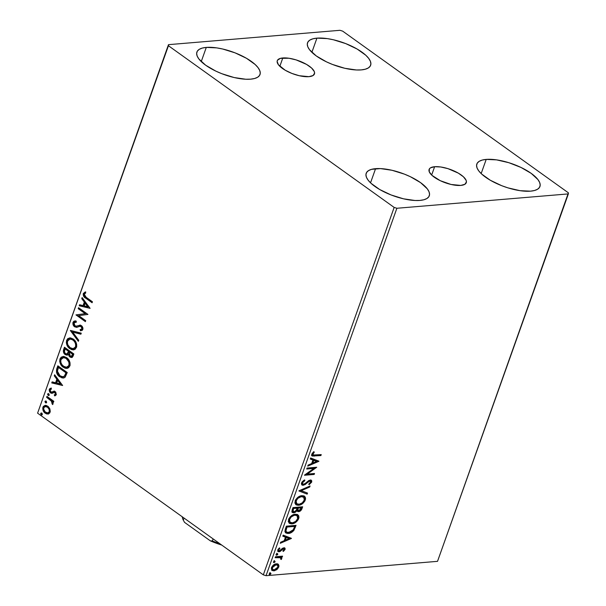<?xml version="1.0" encoding="UTF-8"?>
<svg xmlns="http://www.w3.org/2000/svg" width="606" height="606" viewBox="0 0 606 606"><rect width="100%" height="100%" fill="white"/><g stroke="black" fill="none" stroke-linecap="round" stroke-linejoin="round"><path stroke-width="0.91" d="M434.631 166.711A19.733 7.12 -160.4 0 1 456.076 171.915A19.733 7.12 -160.4 0 1 466.279 182.686A19.733 7.12 -160.4 0 1 460.749 185.421L451.076 184.466L440.267 180.686L431.957 175.346L429.26 171.801L429.366 168.907L430.48 167.854L434.631 166.711L440.767 166.991L447.963 168.65L458.325 173.134L463.423 176.785L466.12 180.323L466.431 181.883L464.9 184.277L460.749 185.421A19.733 7.12 -160.4 0 1 439.305 180.209A19.733 7.12 -160.4 0 1 429.101 169.445A19.733 7.12 -160.4 0 1 434.631 166.711L431.654 175.058L434.631 166.711M282.805 57.964A19.733 7.12 -160.4 0 1 304.25 63.168A19.733 7.12 -160.4 0 1 314.453 73.932A19.733 7.12 -160.4 0 1 308.924 76.667L299.258 75.72L291.948 73.447L285.229 70.243L278.449 64.774L277.124 61.494L277.54 60.161L280.434 58.358L288.941 58.244L296.137 59.903L306.5 64.388L311.598 68.039L314.294 71.576L314.605 73.137L313.075 75.523L308.924 76.667A19.733 7.12 -160.4 0 1 287.479 71.463A19.733 7.12 -160.4 0 1 277.275 60.698A19.733 7.12 -160.4 0 1 282.805 57.964L279.836 66.312L282.805 57.964M206.29 47.404A33.497 12.082 -160.4 0 1 242.688 56.244A33.497 12.082 -160.4 0 1 260.012 74.523A33.497 12.082 -160.4 0 1 250.626 79.166L245.748 79.234L234.211 77.553L221.804 73.697L215.857 71.129L205.639 65.198L198.889 58.971L197.17 56.055L196.647 53.411L197.344 51.146L199.245 49.344L202.26 48.086L206.29 47.404L216.706 47.882L222.705 49.018L235.113 52.873L246.513 58.312L255.164 64.509L258.02 67.599L259.747 70.516L260.269 73.159L259.565 75.424L257.671 77.227L254.649 78.485L250.626 79.166A33.497 12.082 -160.4 0 1 214.229 70.326A33.497 12.082 -160.4 0 1 196.905 52.048A33.497 12.082 -160.4 0 1 206.29 47.404L201.245 61.577L206.29 47.404M486.209 159.401A33.497 12.082 -160.4 0 1 522.614 168.241A33.497 12.082 -160.4 0 1 539.938 186.519A33.497 12.082 -160.4 0 1 530.545 191.163L520.13 190.685L507.919 187.86L501.723 185.694L490.322 180.255L481.679 174.058L478.816 170.968L477.089 168.044L476.566 165.4L477.27 163.135L479.164 161.34L482.187 160.082L486.209 159.401L496.632 159.878L508.843 162.703L520.978 167.438L531.197 173.369L537.946 179.588L539.666 182.512L540.188 185.156L539.491 187.421L537.59 189.216L534.575 190.481L530.545 191.163A33.497 12.082 -160.4 0 1 494.148 182.323A33.497 12.082 -160.4 0 1 476.824 164.044A33.497 12.082 -160.4 0 1 486.209 159.401L481.164 173.574L486.209 159.401M375.576 168.665A33.497 12.082 -160.4 0 1 411.982 177.505A33.497 12.082 -160.4 0 1 429.298 195.783A33.497 12.082 -160.4 0 1 419.913 200.427L415.042 200.495L403.505 198.813L391.09 194.958L379.689 189.519L371.039 183.323L368.183 180.232L366.456 177.316L365.933 174.672L366.638 172.407L368.531 170.604L371.554 169.347L380.454 168.597L391.991 170.278L404.407 174.134L410.345 176.702L420.564 182.633L427.313 188.86L429.033 191.776L429.556 194.42L428.859 196.685L426.957 198.488L423.942 199.745L419.913 200.427A33.497 12.082 -160.4 0 1 383.515 191.587A33.497 12.082 -160.4 0 1 366.191 173.308A33.497 12.082 -160.4 0 1 375.576 168.665L370.531 182.838L375.576 168.665M316.923 38.14A33.497 12.082 -160.4 0 1 353.321 46.98A33.497 12.082 -160.4 0 1 370.645 65.259A33.497 12.082 -160.4 0 1 361.259 69.902L356.381 69.97L344.844 68.289L332.436 64.433L326.49 61.865L316.271 55.934L309.522 49.707L307.803 46.791L307.28 44.14L307.984 41.882L309.878 40.079L312.893 38.822L316.923 38.14L327.338 38.617L333.338 39.754L345.746 43.609L357.146 49.048L365.797 55.244L368.653 58.335L370.38 61.251L370.902 63.895L370.198 66.16L368.304 67.963L365.282 69.22L361.259 69.902A33.497 12.082 -160.4 0 1 324.861 61.062A33.497 12.082 -160.4 0 1 307.537 42.784A33.497 12.082 -160.4 0 1 316.923 38.14L311.878 52.313L316.923 38.14M309.977 480.763L309.386 480.634L310.772 481.899L308.863 483.952L309.189 484.656L311.689 482.103L311.719 480.77L310.605 480.058L308.787 480.55L304.901 483.777L303.288 484.345L302.492 483.755L302.629 482.55L304.863 480.649L304.651 479.907L303.757 480.406L302.083 481.876L301.387 483.474L301.72 484.785L302.985 485.315L305.159 484.55L309.015 481.323L310.522 481.149L309.984 480.763M568.405 192.829L342.685 31.148L339.958 30.3L168.476 44.662L37.595 413.171L168.438 45.738L394.158 207.419L263.315 574.852L37.595 413.171L263.315 574.852L266.042 575.7L396.885 208.267L568.36 193.905L437.524 561.338L266.042 575.7L437.524 561.338L568.405 192.829L342.685 31.148L339.958 30.3L168.476 44.662L168.438 45.738L394.158 207.419L396.885 208.267L568.36 193.905L568.405 192.829M49.859 408.861L48.374 406.694L46.465 405.512L45.109 405.369L43.321 406.421L42.746 408.035L43.215 410.701L44.647 412.739L46.594 413.921L48.336 413.974L49.722 412.981L50.268 411.436L49.859 408.861L47.753 406.179L45.147 405.361L42.958 407.171C42.518 409.838 43.284 411.853 45.238 413.224L48.018 414.042L50.071 412.269L49.859 408.861M46.957 396.369L46.609 397.331L51.639 401.316L52.26 402.642L51.949 403.588L52.661 404.475L53.101 403.361L52.472 401.528L53.487 402.255L53.828 401.293L46.957 396.369L46.609 397.331L51.23 400.824L52.517 404.573L53.01 404.013L52.472 401.528L53.487 402.255L53.828 401.293L46.957 396.369M51.389 391.87L50.836 391.915L50.146 389.953L51.343 389.15L50.896 388.143L49.268 389.453L49.821 389.408L49.942 391.415L51.086 392.855L49.821 389.408L49.268 389.453L50.525 392.9L52.26 393.302L50.525 392.9L51.995 393.324L54.707 392.324L55.707 392.824L56.002 394.135L55.411 392.544L54.858 392.59L55.449 394.18L56.002 394.135L54.29 394.892L54.843 394.847L55.199 395.748L54.843 394.847L54.29 394.892L54.676 395.877L56.32 394.726L55.76 392.15L53.995 391.15L51.715 392.135L50.836 391.915L50.071 390.522L50.359 389.582L51.343 389.15L50.896 388.143L49.737 388.681L49.147 389.946L49.609 391.908L51.101 393.218L54.154 392.37L55.01 392.718L55.449 394.18L54.29 394.892L54.676 395.877L55.154 395.763L56.32 394.726L55.169 391.605L53.805 391.165M56.805 368.698L56.487 372.289L58.494 375.75L62.024 377.917L63.895 377.932L65.175 377.152L67.243 372.531L57.843 365.797L56.805 368.698L57.358 368.653L58.267 366.1L57.358 368.653L56.805 368.698C55.964 372.273 56.926 374.962 59.691 376.765L63.327 378.03L65.175 377.152L67.243 372.531L57.843 365.797L56.805 368.698M64.456 347.23L63.327 351.124L64.713 354.192L66.796 355.139L68.289 354.336L69.334 356.472L70.834 357.419L72.296 357.237L73.137 355.987L73.856 353.965L64.456 347.23L63.562 349.723C63.092 351.836 63.638 353.457 65.183 354.586L66.895 355.139L68.289 354.336L69.872 356.934L71.576 357.495L73.228 355.73L73.856 353.965L64.456 347.23M70.44 330.421L78.363 341.322L78.735 340.277L72.682 332.126L80.893 334.201L81.265 333.156L70.379 330.581L78.363 341.322L78.735 340.277L72.682 332.126L80.893 334.201L81.265 333.156L70.44 330.421M78.189 308.651L85.188 313.666L75.97 314.893L85.37 321.627L85.711 320.672L78.697 315.643L87.938 314.423L78.53 307.689L78.189 308.651L78.962 308L78.189 308.651L85.188 313.666L75.97 314.893L85.37 321.627L85.711 320.672L78.697 315.643L87.938 314.423L78.53 307.689L78.189 308.651M86.181 297.296L84.257 295.289L84.385 293.933L85.741 292.971L85.188 291.971L83.264 293.546L83.749 296.455L92.097 302.742L92.438 301.78L86.181 297.296L84.234 294.228L85.741 292.971L85.188 291.971L83.264 293.546C83.075 295.804 83.901 297.357 85.749 298.19L92.097 302.742L92.438 301.78L86.181 297.296M90.105 308.34L82.121 297.607L81.749 298.652L84.31 302.091L83.06 305.598L79.591 304.727L79.212 305.772L90.105 308.34L79.212 305.772L90.105 308.34L82.121 297.607L81.749 298.652L84.31 302.091L83.06 305.598L79.591 304.727L79.212 305.772L80.083 304.848L79.765 305.719L90.089 308.333M76.015 326.18L78.636 325.619L76.015 326.18L74.977 325.839L74.008 322.953L76.273 322.119L76.068 320.998L74.871 320.922L73.015 322.331L72.97 324.286L74.19 326.429L76.515 327.369L79.757 326.369L81.174 326.664L81.999 328.475L81.371 329.414L80.121 329.581L80.431 330.747L82.446 330.187L82.999 328.194L82.196 326.346L80.696 325.263L76.28 326.172L74.818 325.71L73.947 323.149L74.432 322.369L76.273 322.119L76.068 320.998L73.932 321.188L73.015 322.331L75.136 320.915M73.22 339.042L70.523 337.906L67.827 338.565L66.599 340.345L66.334 342.814L67.016 345.223L69.016 348.011L71.629 349.624L73.508 349.851L75.28 349.17L76.682 346.768L76.636 344.163L75.386 341.299L73.22 339.042L69.698 337.89L66.599 340.345C66.054 344.041 67.137 346.814 69.841 348.677L73.424 349.859L76.515 347.352C77.023 343.663 75.924 340.89 73.22 339.042M66.607 357.608L63.91 356.472L61.214 357.131L59.986 358.919L59.721 361.381L60.411 363.789L62.41 366.577L65.016 368.19L66.895 368.418L68.667 367.736L70.069 365.342L70.023 362.729L68.773 359.866L66.607 357.608L63.085 356.457L59.986 358.919C59.441 362.608 60.524 365.38 63.229 367.244L66.811 368.425L69.902 365.926C70.41 362.229 69.311 359.464 66.607 357.608M62.63 385.499L54.646 374.758L54.275 375.803L56.835 379.25L55.585 382.757L52.116 381.878L51.745 382.924L62.63 385.499L54.646 374.758L54.275 375.803L56.835 379.25L55.585 382.757L52.116 381.878L51.745 382.924L62.63 385.499M48.7 393.802L47.829 393.748L47.586 394.438L48.722 395.582L49.245 394.976L48.957 394.044L47.632 394.044L48.132 395.407L49.2 395.165L48.7 393.802L47.632 394.044M46.079 401.164L45.208 401.111L44.958 401.801L46.094 402.945L46.624 402.339L46.336 401.407L45.011 401.407L45.511 402.77L46.579 402.528L46.079 401.164L45.011 401.407M41.806 413.171L40.935 413.118L40.685 413.807L41.822 414.951L42.344 414.337L42.056 413.413L40.731 413.413L41.231 414.769L42.299 414.534L41.806 413.171L40.731 413.413M277.912 564.042L278.548 564.534L277.018 563.807L275.389 563.997L273.124 565.284L271.352 568.042L271.768 570.193L274.548 570.746L277.662 568.867L279.025 565.898L278.018 564.148L278.26 566.64L278.798 567.027L278.548 564.534L277.662 563.83M275.48 556.74L275.139 557.702L280.313 557.565L281.237 559.52L281.828 558.209L281.169 557.194L282.214 557.111L282.555 556.149L275.48 556.74L275.139 557.702L280.631 557.732L280.646 559.126L281.237 559.52L281.737 558.77L281.169 557.194L282.214 557.111L282.555 556.149L275.48 556.74M283.532 548.763L282.275 548.665L283.987 548.869L282.994 548.385L284.153 549.612L282.972 550.907L283.381 551.422L285.115 549.271L285.062 548.347L284.161 547.801L282.646 548.21L279.411 550.816L278.624 549.998L279.904 548.362L279.449 547.869L278.071 549.316L277.7 550.99L278.442 551.718L279.699 551.657L283.532 548.763L284.206 549.407L282.972 550.907L283.381 551.422L285.047 549.483L284.509 549.097L283.828 550.157M285.335 529.068L284.911 531.651L285.737 532.909L287.517 533.469L290.312 533.022L293.819 530.447L296.046 525.357L286.365 526.167L285.335 529.068L285.744 532.916L288.35 533.454C290.282 533.432 292.153 532.363 293.963 530.25L296.046 525.357L286.365 526.167L285.335 529.068M292.978 507.601L291.887 511.593L292.478 512.532L293.789 512.812L295.448 512.206L296.963 510.631L298.046 511.615L300.099 511.131L301.485 509.752L302.659 506.79L292.978 507.601L292.092 510.093L292.463 512.517L293.789 512.812L296.963 510.631L297.432 511.373L298.606 511.631C300.137 511.487 301.28 510.457 302.03 508.555L302.659 506.79L292.978 507.601M298.963 490.792L307.159 494.14L307.53 493.095L301.273 490.678L309.696 487.019L310.067 485.974L298.902 490.951L307.159 494.14L307.53 493.095L301.273 490.678L309.696 487.019L310.067 485.974L298.963 490.792L307.159 494.14L298.963 490.792M306.712 469.021L313.916 468.415L304.492 475.263L314.173 474.453L314.514 473.491L307.295 474.097L316.733 467.249L307.053 468.059L306.712 469.021L313.916 468.415L304.568 475.043L314.173 474.453L314.514 473.491L307.295 474.097L316.733 467.249L307.053 468.059L306.712 469.021M314.802 455.144L312.734 454.644L314.309 452.084L313.741 451.659L311.779 454.114L311.673 455.371L312.302 456.045L320.9 455.56L321.241 454.606L312.991 455.023L312.779 454.015L314.309 452.084L313.741 451.659L311.779 454.114L312.045 455.901L320.9 455.56L321.241 454.606L314.802 455.144M318.9 461.166L310.643 457.977L310.272 459.022L312.923 460.045L311.673 463.552L308.113 465.097L307.742 466.143L318.847 461.325L310.643 457.977L310.272 459.022L312.923 460.045L311.673 463.552L308.113 465.097L307.742 466.143L318.9 461.166M301.879 495.67L298.16 497.109L295.63 499.791L294.864 502.988L296.175 504.866L298.076 505.29L300.341 504.866L303.205 503.086L304.803 501.109L305.583 498.889L305.28 497.117L303.826 495.897L301.879 495.67C299.137 495.859 296.887 497.602 295.114 500.912L295.94 504.715L298.508 505.268C301.273 505.101 303.545 503.336 305.318 499.98L304.515 496.261L301.879 495.67M295.266 514.236L291.547 515.676L289.024 518.365L288.251 521.561L289.562 523.433L291.463 523.857L293.728 523.433L296.592 521.652L298.19 519.683L298.97 517.456L298.667 515.691L297.213 514.464L295.266 514.236C292.524 514.426 290.274 516.176 288.509 519.478L289.327 523.281L291.895 523.842C294.667 523.667 296.932 521.902 298.713 518.554L297.902 514.827L295.266 514.236M291.425 538.325L283.176 535.128L282.797 536.174L285.449 537.196L284.199 540.703L280.639 542.249L280.267 543.294L291.372 538.484L283.176 535.128L282.797 536.174L285.449 537.196L284.199 540.703L280.639 542.249L280.267 543.294L291.425 538.325M277.245 553.642L276.351 554.157L276.215 555.088L277.571 554.725L277.813 554.035L277.245 553.642L276.154 554.513L276.677 555.24L277.768 554.376L277.245 553.642L277.768 554.376M274.624 561.005L273.73 561.52L273.594 562.451L275.063 561.921L274.624 561.005L273.533 561.876L274.048 562.603L275.147 561.739L274.624 561.005L275.147 561.739M270.344 573.011L269.458 573.526L269.314 574.458L270.67 574.094L270.92 573.405L270.344 573.011L269.253 573.874L269.776 574.609L270.867 573.746L270.344 573.011L270.867 573.746M311.764 455.659L320.362 455.182L320.544 454.659L320.9 455.56L320.362 455.182L313.825 455.727L314.362 456.113L311.825 455.674M312.499 454.667L312.605 452.993L313.726 451.667L314.309 452.084L313.772 451.697L312.605 452.993L313.143 453.379L312.605 452.993L312.241 453.636L312.991 455.023M318.309 460.939L318.847 461.325L318.309 460.939L308 465.408L318.309 460.939M312.385 459.659L310.333 458.863L312.385 459.659M316.006 461.052L313.226 459.984L312.272 462.673L312.81 463.06L312.272 462.673L313.226 459.984L316.537 461.439L312.81 463.06L313.764 460.371L316.006 461.052M315.756 467.332L306.757 473.71L307.295 474.097L306.757 473.71L315.756 467.332M313.817 473.551L314.173 474.453L313.635 474.066L304.916 474.801L313.635 474.066L313.817 473.551M313.378 468.029L313.916 468.415L313.378 468.029L306.871 468.574L313.378 468.029M304.651 479.907L301.53 482.891L301.985 485.035L303.212 485.308L309.924 481.02L310.696 482.179L308.863 483.952L309.189 484.656L311.689 482.103L311.355 480.316L310.219 480.066L308.575 480.679L304.636 483.952L302.78 484.164L302.553 482.74L304.863 480.649L304.651 479.907M304.28 480.103L304.863 480.649L304.326 480.263L302.015 482.353L302.553 482.74L302.015 482.353L302.243 483.777L302.189 481.982L304.28 480.103M311.052 480.157L311.151 481.717L311.689 482.103L311.151 481.717L308.651 484.27L310.961 482.141L310.999 480.088M309.924 481.02L309.386 480.634L307.924 481.323L308.462 481.702L307.924 481.323L306.538 482.588L307.075 482.974L306.538 482.588L302.674 484.921L303.212 485.308L301.735 484.808M301.826 484.838L303.629 484.686L308.477 480.937L309.787 480.672M302.75 483.959L302.235 483.77L302.78 484.164M309.272 486.323L309.696 487.019L309.158 486.641L300.735 490.292L301.273 490.678L300.735 490.292L309.272 486.323M306.939 492.867L306.621 493.754L306.939 492.867M304.242 496.087L304.78 499.602L305.318 499.98L304.78 499.602C303.008 502.95 300.735 504.715 297.97 504.889L295.69 504.51M295.637 504.48L298.864 504.753L302.667 502.7L304.947 499.041L304.886 497.056L303.947 495.852M295.948 503.245L296.425 503.609L295.508 502.571L295.448 500.859L297.281 497.973L300.288 496.352L302.318 496.337L303.371 496.92M303.659 497.094L301 496.246C298.819 496.382 297.008 497.776 295.584 500.412L296.122 500.798C297.546 498.155 299.356 496.768 301.538 496.632L303.659 497.094L304.31 500.109C302.871 502.768 301.046 504.169 298.849 504.313L296.72 503.836L296.122 500.798L295.584 500.412L296.183 503.45L296.72 503.836M296.485 503.639L295.986 501.245L297.819 498.359L301.19 496.67L303.909 497.306L304.386 499.882L302.303 502.828L299.205 504.268L296.478 503.631M297.023 511.07L299.561 510.744L300.947 509.373L301.962 506.843L301.493 508.169L302.03 508.555L301.493 508.169C300.743 510.078 299.599 511.1 298.069 511.244L297.198 511.146M291.94 512.146L294.061 512.244L296.425 510.244L296.963 510.631L296.425 510.244L293.251 512.426L293.789 512.812L292.221 512.297M299.561 510.744L300.076 510.396M293.236 511.456L292.478 510.926L292.546 509.661M292.925 511.366L292.478 510.926M292.698 509.192L293.236 509.57L293.63 508.472L293.092 508.093L292.698 509.192L293.092 508.093L297.228 508.176L296.395 510.199L294.13 511.85L293.296 511.653L293.236 509.57L292.698 509.192L292.759 511.267L293.296 511.653M297.607 510.131L297.228 509.487L297.682 507.707L301.326 507.828L298.932 510.669L298.091 510.479L298.046 508.578L297.508 508.199L297.554 510.093L298.091 510.479M298.046 508.578L297.682 507.707L298.046 508.578L298.22 508.093L301.326 507.828L297.682 507.707L301.326 507.828L300.402 509.881L299.22 510.631L297.857 510.207L298.046 508.578M293.63 508.472L297.228 508.176L293.092 508.093L297.228 508.176L295.917 510.858L294.13 511.85L292.925 510.949L293.63 508.472M297.629 514.653L298.175 518.168L298.713 518.554L298.175 518.168C296.402 521.524 294.13 523.281 291.357 523.455L289.077 523.076M289.024 523.046L292.251 523.319L296.054 521.266L298.341 517.607L298.273 515.623L297.341 514.426M289.335 521.819L289.812 522.175L288.895 521.137L288.835 519.425L290.668 516.539L293.683 514.918L296.758 515.486M297.054 515.668L294.395 514.812C292.206 514.956 290.403 516.342 288.971 518.978L289.509 519.365C290.933 516.729 292.743 515.335 294.925 515.198L297.054 515.668L297.705 518.675C296.258 521.342 294.433 522.743 292.236 522.88L290.107 522.402L289.509 519.365L288.971 518.978L289.57 522.024L290.107 522.402M289.873 522.205L289.373 519.812L291.206 516.926L294.221 515.305L296.243 515.289L297.296 515.873L297.773 518.448L295.69 521.395L292.592 522.834L289.873 522.205M295.349 525.417L294.834 526.864L295.372 527.243L294.834 526.864L293.425 529.864L293.963 530.25L293.425 529.864C291.615 531.977 289.744 533.045 287.812 533.068L285.494 532.704L288.494 532.985L291.395 531.826L293.66 529.5L295.349 525.417M286.54 531.939L285.441 530.242L286.479 526.659L294.175 526.016L286.479 526.659L287.017 527.046L294.713 526.402L294.175 526.016L294.713 526.402L293.228 529.818L288.691 532.492L286.653 532.091L285.441 530.242L286.653 532.091M285.979 530.621L286.646 528.076L286.108 527.69L285.441 530.242L285.979 530.621L287.017 527.046L286.479 526.659L286.108 527.69L286.646 528.076L287.017 527.046L294.713 526.402L293.228 529.818L291.009 531.818L287.32 532.401L286.373 531.826L285.979 530.621M290.835 538.09L291.372 538.484L290.835 538.098L280.525 542.567L290.835 538.098M284.911 536.818L282.858 536.022L284.911 536.818M288.532 538.211L285.759 537.143L284.797 539.825L285.335 540.211L284.797 539.825L285.759 537.143L289.07 538.598L285.335 540.211L286.297 537.53L288.532 538.211M283.396 550.581L282.987 550.922M281.737 550.074L282.813 549.051L282.275 548.665L281.199 549.687L281.737 550.074L281.199 549.687L279.775 550.983L280.313 551.369L281.737 550.074M284.464 547.854L285.047 549.483L284.782 548.006L283.843 547.809L279.411 550.816L278.154 549.354L279.366 547.975L278.154 549.354L278.692 549.74L279.904 548.362L279.449 547.869L277.783 549.922L278.101 551.558L280.313 551.369L279.775 550.983L278.571 551.392L279.108 551.778L277.874 551.324M279.411 550.816L278.351 550.316M278.502 550.392L278.154 549.354L278.874 550.437M282.843 551.036L284.381 549.392L284.388 547.756M277.624 551.21L279.464 551.149L282.275 548.665L283.54 548.566M276.707 553.255L277.23 553.99L276.139 554.854L276.677 555.24L276.109 554.861M276.154 554.513L276.677 555.24M276.003 554.854L277.033 554.338L277.169 553.407M281.858 556.202L282.214 557.111L280.631 556.808L281.737 558.77L281.199 558.384L280.699 559.133L281.237 559.52L280.661 559.111L281.29 557.823L280.631 556.808L281.676 556.725L281.858 556.202M280.631 557.732L279.351 557.065L279.889 557.444L275.291 557.255L279.214 557.043L280.29 557.543M274.086 560.618L274.609 561.353L273.518 562.224L274.048 562.603L273.488 562.224M273.533 561.876L274.048 562.603M273.382 562.216L274.404 561.701L274.548 560.77M276.715 569.708L278.798 567.027L278.26 566.64L276.177 569.322L276.715 569.708L276.177 569.322L273.329 570.466L273.867 570.852L276.715 569.708M278.548 564.534L276.374 563.807C274.374 563.951 272.745 565.231 271.48 567.64L272.064 570.451L273.867 570.852L271.806 570.231M277.912 567.421L278.487 565.512L277.813 563.944M271.564 570.087L274.723 570.14L277.472 568.072M272.405 569.292L271.715 567.481M277.465 565.08L275.488 564.383L276.025 564.769L275.488 564.383L271.806 567.178L272.344 567.564L276.025 564.769L277.465 565.08L277.934 567.095L274.2 569.89L272.761 569.564L271.806 567.178L272.495 566.012L275.003 564.459L277.094 564.837M271.806 567.178L272.761 569.564M269.806 572.625L270.329 573.359L269.238 574.223L269.776 574.609L269.208 574.223M269.253 573.874L269.776 574.609M269.102 574.223L270.132 573.708L270.276 572.776M312.81 463.06L313.764 460.371L316.537 461.439L312.81 463.06M285.335 540.211L286.297 537.53L289.07 538.598L285.335 540.211M274.2 569.89L272.359 569.117L272.632 566.958L275.041 564.989L277.442 565.072L278.048 565.974L277.639 567.701L276.238 569.132L274.2 569.89M85.454 292.016L83.711 293.865L84.302 296.402L92.226 302.386L86.302 298.144C84.454 297.304 83.628 295.758 83.817 293.501L85.741 291.918M83.613 305.553L83.06 305.598L83.613 305.553L84.863 302.046L84.31 302.091L84.863 302.046L82.302 298.606L81.749 298.652L82.484 298.091L82.302 298.606L84.863 302.046L83.613 305.553M88.362 306.75L85.681 303.151L85.128 303.197L85.681 303.151L88.362 306.75L84.166 305.878L85.128 303.197L87.809 306.795L88.362 306.75M85.499 321.278L75.97 314.893L85.741 313.613L78.742 308.605L85.741 313.613L76.523 314.847L85.499 321.278M76.25 322.013L75.614 322.059M80.121 329.581L80.681 329.566L80.984 330.702L80.681 329.566L82.477 328.725L80.121 329.581L80.431 330.747L82.878 329.475L81.477 325.672L79.757 325.149M79.871 325.142L80.424 325.096M80.431 330.747L81.052 330.732M76.932 327.323L74.621 326.785L76.651 327.361L79.757 326.369L81.174 326.664L81.924 328.77L82.477 328.725L81.727 326.619L80.219 326.346M79.757 326.369L80.606 326.286M73.015 322.331C72.682 324.271 73.22 325.763 74.621 326.785L75.174 326.74C73.773 325.717 73.235 324.225 73.568 322.286L73.015 322.331M75.318 320.885L73.674 322.028L73.523 324.24L74.955 326.573L77.068 327.323M73.417 322.907L73.402 323.581M76.098 327.195L76.583 327.301M81.03 326.301L82.128 326.99L82.567 328.111L82.143 329.217L81.181 329.52M80.121 325.127L76.833 326.126M75.568 322.066L76.507 322.036M80.954 334.027L72.682 332.126L80.954 334.027M78.553 340.784L70.947 330.55L78.553 340.784M70.902 330.535L70.379 330.581L70.902 330.535M73.697 349.829L70.394 348.632C67.69 346.768 66.607 343.988 67.152 340.299L69.97 337.875M70.144 337.853L69.22 338.065M68.486 338.443L66.88 341.496L67.569 345.178L69.978 348.314L73.129 349.798M70.531 339.027L73.091 339.731M73.326 348.632L76.091 346.662L73.061 348.67L70.19 347.715C67.993 346.223 67.122 343.988 67.577 341.004L70.038 339.072L73.432 339.958L74.712 341.133L75.939 343.254L76.295 345.693L75.667 347.473L73.977 348.564M73.432 339.958L72.879 340.004C75.053 341.489 75.939 343.723 75.538 346.708L76.091 346.662C76.492 343.678 75.614 341.443 73.432 339.958L70.319 339.057M71.841 357.449L69.872 356.934L70.425 356.889L68.842 354.29L68.289 354.336L68.842 354.29L69.887 356.419L71.887 357.457M67.175 355.093L65.736 354.533C64.191 353.412 63.645 351.791 64.115 349.677L63.562 349.723L64.115 349.677L64.88 347.533L63.941 350.351L64.031 352.086L65.266 354.146L66.993 355.078M70.894 357.176L71.387 357.373M66.94 353.934L68.296 353.268L67.743 353.321L68.296 353.268L68.955 351.821L68.402 351.866L69.122 351.336L68.569 351.382L67.743 353.321L66.675 353.987L65.524 353.624C64.403 352.707 64.122 351.495 64.683 349.98L65.077 348.882L65.63 348.836L69.122 351.336L68.296 353.268L67.251 353.934M71.447 356.245L73.106 354.184L71.182 356.313L70.198 355.964L69.364 352.563L70.091 352.025L73.106 354.184L71.917 356.23M69.538 352.071L73.106 354.184L69.538 352.071L72.553 354.237L71.485 356.23L70.198 355.964L69.16 354.502L69.538 352.071M65.077 348.882L69.122 351.336L65.077 348.882L68.569 351.382L66.993 353.919L65.524 353.624L64.448 352.033L65.077 348.882M67.084 368.395L63.782 367.198C61.077 365.335 59.994 362.562 60.539 358.866L63.357 356.449M63.532 356.426L62.623 356.631M61.873 357.01L60.267 360.062L60.964 363.744L63.365 366.88L66.516 368.365M63.918 357.601L66.819 358.525L69.107 361.297L69.607 364.759L68.13 366.85M67.781 367.009L67.364 367.138M66.713 367.198L69.478 365.229L66.455 367.236L63.577 366.289C61.38 364.797 60.509 362.555 60.964 359.57L63.425 357.638L66.819 358.525L63.706 357.623M66.266 358.57C68.448 360.062 69.326 362.29 68.925 365.274L69.478 365.229C69.879 362.244 69.001 360.009 66.819 358.525L66.266 358.57L68.773 361.865L69.129 364.304L68.501 366.085L66.501 367.236L64.274 366.721L62.297 365.107L61.092 363.055L60.721 361.047L61.145 359.146L62.638 357.805L64.857 357.82L66.266 358.57M63.592 378L60.244 376.72C57.479 374.917 56.517 372.228 57.358 368.653L56.926 371.63L58.009 374.41L60.903 377.152L63.736 377.992M63.16 376.78L60.297 375.985L57.911 373.357L57.426 371.039L58.464 367.448L65.94 372.804L64.569 375.879L63.16 376.78L65.016 375.962L64.463 376.008L65.016 375.962L66.266 373.387L65.713 373.432L66.493 372.758L65.94 372.804L64.463 376.008L62.926 376.811L60.032 375.803L57.418 371.22L58.464 367.448L59.017 367.403L66.493 372.758L59.017 367.403L66.493 372.758L65.221 375.69L63.713 376.735M62.615 385.484L51.745 382.924L52.608 382L52.298 382.878L62.615 385.484M56.138 382.712L55.585 382.757L56.138 382.712L57.388 379.204L56.835 379.25L57.388 379.204L54.828 375.758L54.275 375.803L55.01 375.25L54.828 375.758L57.388 379.204L56.138 382.712M60.888 383.909L58.206 380.303L57.653 380.348L58.206 380.303L60.888 383.909L56.699 383.037L57.653 380.348L60.335 383.954L60.888 383.909M50.957 388.204L49.821 389.408L51.449 388.098M53.995 391.15L51.571 392.158L54.548 391.105M54.192 391.135L52.124 392.112M48.95 395.498L48.132 395.407L49.2 395.165M48.132 395.407L48.685 395.354L48.442 393.665M48.662 393.589L48.169 394.597L48.972 395.506M53.608 401.899L52.472 401.528L53.608 401.899M52.896 404.232L51.949 403.588L52.775 403.202L52.222 403.248L52.775 403.202L51.783 400.778L46.609 397.331L47.382 396.672L47.162 397.286L52.192 401.27L52.896 404.232M50.063 399.369L50.646 399.808M46.321 402.861L45.511 402.77L46.579 402.528M45.511 402.77L46.064 402.717L45.821 401.028M46.041 400.952L45.511 401.755L46.351 402.869M48.571 413.996L45.791 413.178C43.837 411.807 43.071 409.785 43.511 407.126L45.435 405.353M45.662 405.323L45.124 405.429M45.132 405.422L43.67 406.732L43.321 409.209M43.465 409.83L45.2 412.694L48.215 414.027M45.738 406.459L47.957 407.088L49.639 409.27L49.722 411.762L48.116 412.868M47.859 412.875L49.783 411.61L47.579 412.913L45.579 412.262C44.109 411.262 43.511 409.77 43.799 407.77L45.359 406.49L47.957 407.088L45.655 406.482M47.404 407.141C48.874 408.141 49.487 409.648 49.23 411.656L49.783 411.61C50.04 409.603 49.427 408.096 47.957 407.088L47.404 407.141L48.95 409.012L49.366 411.004L48.942 412.209L47.556 412.913L45.132 411.898L43.662 409.111L43.927 407.482L44.942 406.573L47.404 407.141M42.049 414.868L41.231 414.769L42.299 414.534M41.231 414.769L41.784 414.724L41.541 413.034M41.769 412.959L41.238 413.762L42.072 414.875M84.166 305.878L85.128 303.197L87.809 306.795L84.166 305.878M70.19 347.715L67.895 344.943L67.334 342.481L67.986 340.193L69.978 339.072L72.19 339.572L73.856 340.852L75.167 342.769L75.758 345.223L75.349 347.14L73.841 348.488L72.356 348.647L70.19 347.715M56.699 383.037L57.653 380.348L60.335 383.954L56.699 383.037M396.885 208.267L266.042 575.7L263.315 574.852L394.158 207.419L396.885 208.267M168.438 45.738L37.595 413.171L168.438 45.738M221.773 545.074L210.343 540.847L212.358 540.946A42.632 15.377 19.6 0 0 219.88 543.741A42.632 15.377 -160.4 0 1 212.358 540.946L213.1 538.878L212.358 540.946L210.343 540.847L184.55 522.372L183.292 520.13L184.027 518.062L183.292 520.13A42.632 15.377 -160.4 0 1 182.262 516.797A42.632 15.377 19.6 0 0 183.292 520.13L184.413 522.137A41.413 14.938 19.6 0 0 184.55 522.372L184.421 522.16A41.413 14.938 19.6 0 1 184.375 522.077M221.728 545.067A41.413 14.938 19.6 0 1 210.343 540.847L184.55 522.372M312.045 455.901L311.507 455.523M311.355 480.316L310.817 479.929M304.515 496.261L303.977 495.875M297.902 514.827L297.364 514.441M75.326 322.074L75.879 322.028M73.424 349.859L73.977 349.813M73.061 348.67L73.614 348.624M70.038 339.072L70.591 339.027M71.576 357.495L72.129 357.449M66.895 355.139L67.448 355.093M71.182 356.313L71.735 356.267M66.675 353.987L67.228 353.942M66.811 368.425L67.364 368.38M66.455 367.236L67.008 367.191M63.425 357.638L63.978 357.593M62.926 376.811L63.478 376.765M47.579 412.913L48.132 412.868M45.359 406.49L45.912 406.437"/></g></svg>
